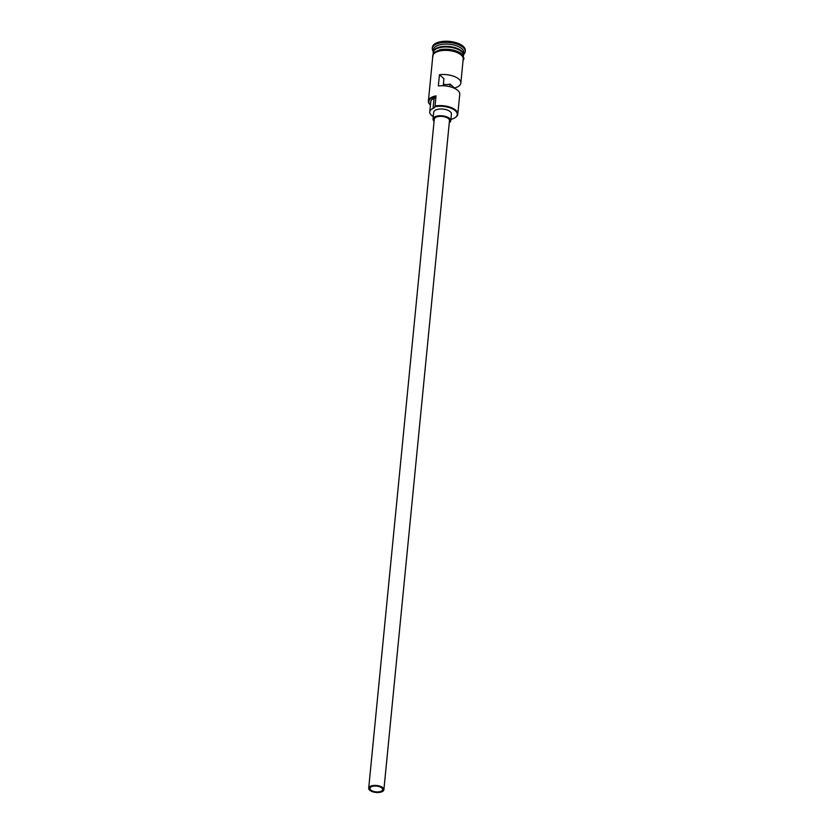 <?xml version="1.0" encoding="UTF-8"?>
<svg xmlns="http://www.w3.org/2000/svg" width="834" height="834" viewBox="0 0 834 834"><rect width="100%" height="100%" fill="white"/><g stroke="black" fill="none" stroke-linecap="round" stroke-linejoin="round"><path stroke-width="1.25" d="M450.892 119.356A14.762 6.745 -174.4 0 0 454.822 117.813A14.762 6.745 -174.4 0 0 453.289 109.327A14.762 6.745 -174.4 0 0 435.265 106.679A14.762 6.745 -174.4 0 0 434.941 106.742L435.056 106.012A15.273 6.985 5.6 0 1 450.527 107.315A15.273 6.985 5.6 0 1 457.793 114.164A15.273 6.985 5.6 0 1 455.281 117.521A15.273 6.985 5.6 0 1 455.041 117.667M373.142 786.191A6.359 2.909 -174.4 0 0 369.952 788.349A6.359 2.909 -174.4 0 0 372.986 791.205A6.359 2.909 -174.4 0 0 379.428 791.747A6.359 2.909 -174.4 0 0 382.618 789.589A6.359 2.909 -174.4 0 0 379.595 786.733A6.359 2.909 -174.4 0 0 373.142 786.191M443.375 84.14A6.359 2.909 -174.4 0 0 448.786 84.37A6.359 2.909 -174.4 0 0 450.016 84.036L449.755 86.673M380.064 792.3A7.631 3.492 -174.4 0 0 383.89 789.715A7.631 3.492 -174.4 0 0 380.252 786.285A7.631 3.492 -174.4 0 0 372.517 785.628A7.631 3.492 -174.4 0 0 368.691 788.224A7.631 3.492 -174.4 0 0 372.318 791.654A7.631 3.492 -174.4 0 0 380.064 792.3M383.89 789.715L449.484 120.628A7.631 3.492 -174.4 0 0 445.856 117.208A7.631 3.492 -174.4 0 0 438.121 116.551A7.631 3.492 -174.4 0 0 434.295 119.137L368.691 788.224M449.286 122.723A8.903 4.076 -174.4 0 0 450.756 120.753A8.903 4.076 -174.4 0 0 446.513 116.76A8.903 4.076 -174.4 0 0 437.485 115.999A8.903 4.076 -174.4 0 0 433.023 119.022A8.903 4.076 -174.4 0 0 434.087 121.232M450.756 120.753L451.413 113.997A8.903 4.076 -174.4 0 0 447.18 109.994A8.903 4.076 -174.4 0 0 438.152 109.244A8.903 4.076 -174.4 0 0 433.69 112.256L433.023 119.022M433.19 52.281A15.273 6.985 5.6 0 1 433.211 51.937A15.273 6.985 5.6 0 1 440.863 46.756A15.273 6.985 5.6 0 1 456.334 48.059A15.273 6.985 5.6 0 1 463.6 54.919A15.273 6.985 5.6 0 1 463.548 55.252M433.096 53.053L433.138 52.615A15.273 6.985 5.6 0 1 440.8 47.434A15.273 6.985 5.6 0 1 456.271 48.737A15.273 6.985 5.6 0 1 463.537 55.597L463.495 56.034M433.211 51.937L433.43 49.686A15.273 6.985 5.6 0 1 441.082 44.504A15.273 6.985 5.6 0 1 456.552 45.807A15.273 6.985 5.6 0 1 463.829 52.667L463.6 54.919M433.253 51.458A16.544 7.558 5.6 0 1 432.273 48.435A16.544 7.558 5.6 0 1 440.56 42.826A16.544 7.558 5.6 0 1 457.324 44.233A16.544 7.558 5.6 0 1 465.205 51.666A16.544 7.558 5.6 0 1 463.652 54.439M454.447 88.3L454.478 87.977A15.273 6.985 -174.4 0 0 460.848 83.077A15.273 6.985 -174.4 0 0 439.455 74.706L438.35 85.975A15.273 6.985 5.6 0 1 459.743 94.346L457.793 114.164M430.417 105.021A15.273 6.985 5.6 0 1 430.208 104.834A15.273 6.985 5.6 0 1 428.395 101.05L432.815 55.993A15.273 6.985 5.6 0 1 440.467 50.811A15.273 6.985 5.6 0 1 455.937 52.115A15.273 6.985 5.6 0 1 463.204 58.974L460.848 83.077M435.056 106.012L435.932 96.608A14.762 6.745 -174.4 0 0 430.427 105.042L430.208 104.834M432.273 48.435L432.387 47.309A16.544 7.558 5.6 0 1 440.675 41.7A16.544 7.558 5.6 0 1 457.439 43.107A16.544 7.558 5.6 0 1 465.309 50.54L465.205 51.666M454.478 87.977L450.016 84.036M434.941 106.742A7.631 3.492 -174.4 0 1 433.054 108.441L434.055 98.297A7.631 3.492 -174.4 0 0 435.932 96.608M434.055 98.297A12.854 5.88 -174.4 0 0 430.761 101.738L429.76 111.871A12.854 5.88 -174.4 0 0 433.273 116.479M428.395 101.05A15.273 6.985 5.6 0 1 436.046 95.868M433.054 108.441A12.854 5.88 -174.4 0 0 429.76 111.871M443.219 85.766L443.917 78.646L439.455 74.706M463.089 53.532A15.012 6.86 -174.4 0 0 440.967 47.1A15.012 6.86 -174.4 0 0 433.982 50.686M435.775 49.185A15.012 6.86 5.6 0 1 440.946 47.319A15.012 6.86 5.6 0 1 461.629 51.718M463.12 59.871A15.398 7.037 -174.4 0 0 456.834 52.386A15.398 7.037 -174.4 0 0 440.404 50.759A15.398 7.037 -174.4 0 0 432.721 56.889M440.508 49.633A15.398 7.037 5.6 0 1 456.636 51.145A15.398 7.037 5.6 0 1 463.339 58.422M463.026 60.788L464.017 58.505L462.317 54.46L459.92 52.605L454.123 50.238L448.869 49.289L440.342 49.571L433.409 52.709L432.637 57.807"/></g></svg>
